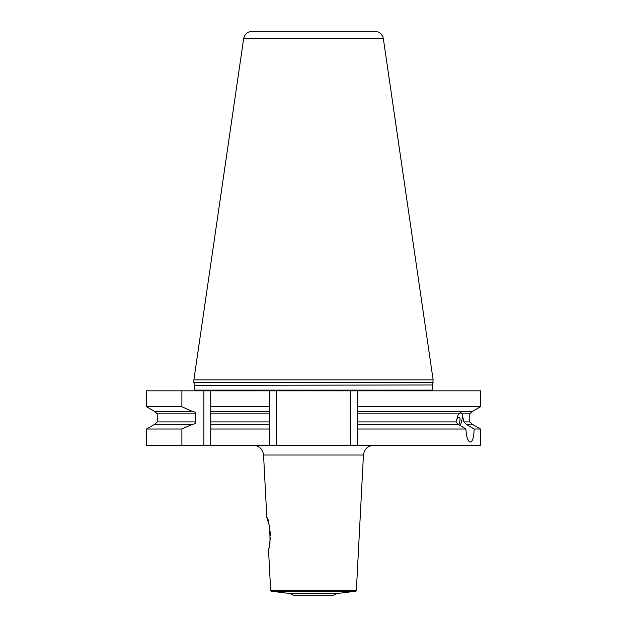 <?xml version="1.0" encoding="UTF-8"?>
<svg xmlns="http://www.w3.org/2000/svg" width="627" height="627" viewBox="0 0 627 627"><rect width="100%" height="100%" fill="white"/><g stroke="black" fill="none" stroke-linecap="round" stroke-linejoin="round"><path stroke-width="0.94" d="M146.522 406.758L181.885 406.758L192.379 411.461L154.665 411.461L146.522 406.758L146.522 390.825L210.743 390.825L210.743 424.307L269.485 424.307L269.485 445.288L276.335 445.288L276.335 390.825L480.478 390.825L480.478 406.758L357.515 406.758L357.515 413.859L458.478 413.859L461.08 412.801A11.991 3.856 111.2 0 1 460.242 425.521M276.335 390.825L269.485 390.825L269.485 411.461L210.743 411.461L210.743 406.758L269.485 406.758M210.743 390.825L269.485 390.825M276.335 445.288L480.478 445.288L480.478 429.009L474.106 429.009C473.926 437.137 472.695 441.479 470.407 442.027L469.897 441.925M181.885 445.288L146.522 445.288L146.522 429.009L181.885 429.009L181.885 445.288L269.485 445.288M269.265 545.388L269.649 543.491M269.767 542.825L270.339 537.37M270.378 535.756L270.339 533.593M270.331 533.577L269.132 525.12M269.038 524.713L268.717 523.451M268.709 523.435L266.836 517.73C269.602 516.844 271.467 549.409 268.45 548.554L270.652 590.579L356.348 590.579L363.448 455.022L263.552 455.022C262.705 449.065 259.28 445.821 253.292 445.288M289.525 593.471L294.659 595.65L332.341 595.65L337.475 593.471L289.525 593.471L271.256 591.23L355.744 591.23L356.348 590.579M456.299 419.722A7.069 2.273 -68.8 0 1 458.988 417.316A7.069 2.273 111.2 0 1 459.27 417.37A7.069 2.273 111.2 0 1 458.878 424.675M470.407 442.027C467.867 441.479 466.363 437.137 465.9 429.009L458.282 424.307L357.515 424.307L357.515 413.859M458.125 424.307L455.986 421.908L458.478 413.859M460.618 412.723L462.052 413.859L463.909 421.908L466.245 424.307L474.106 429.009M269.485 424.307L269.485 411.461M269.485 413.859L210.743 413.859L210.743 411.461M192.379 411.461L192.599 411.461C194.731 411.782 195.789 412.582 195.757 413.859L195.757 421.908C195.789 423.186 194.731 423.985 192.599 424.307L154.665 424.307L146.522 429.009M350.665 390.825L350.665 445.288M357.515 390.825L357.515 406.758M465.9 429.009L357.515 429.009L357.515 424.307M357.515 429.009L357.515 445.288M269.485 429.009L210.743 429.009L210.743 445.288M181.885 390.825L181.885 406.758M480.478 406.758L472.335 411.461L357.515 411.461M210.743 424.307L210.743 429.009L210.743 421.908L269.485 421.908M466.394 424.307L472.335 424.307L480.478 429.009M181.885 429.009L192.379 424.307M433.124 382.603L193.876 382.603L193.876 379.86L433.124 379.86L432.489 384.986L194.558 385.339L432.489 384.986M383.348 38.678L243.652 38.678C244.663 34.148 247.493 31.703 252.125 31.35L374.875 31.35C379.507 31.703 382.337 34.148 383.348 38.678L433.124 379.86M462.052 413.859L469.772 413.859L472.17 411.461M195.757 421.908L157.228 421.908L157.228 413.859L195.757 413.859M357.515 421.908L455.986 421.908M463.909 421.908L469.772 421.908L469.772 413.859M194.378 390.825L194.558 390.135L432.442 390.135L432.622 390.825M203.893 390.825L203.893 445.288M363.448 455.022C364.295 449.065 367.72 445.821 373.708 445.288M266.836 517.73L263.552 455.022M270.652 590.579L271.256 591.23M337.475 593.471L355.744 591.23M157.228 413.859L154.83 411.461M469.772 421.908L472.17 424.307M157.228 421.908L154.83 424.307M432.442 390.135L432.442 385.339M194.558 390.135L194.558 385.339M194.511 384.986L193.876 382.603M243.652 38.678L193.876 379.86"/></g></svg>
